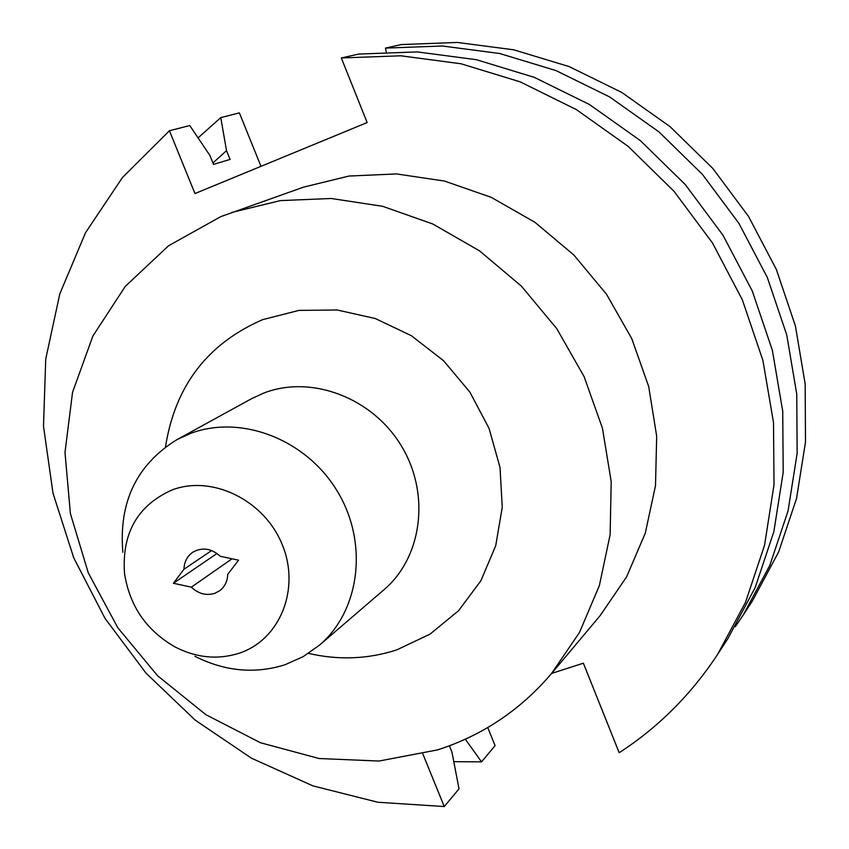 <?xml version="1.0" encoding="UTF-8"?>
<svg xmlns="http://www.w3.org/2000/svg" width="849" height="849" viewBox="0 0 849 849"><rect width="100%" height="100%" fill="white"/><g stroke="black" fill="none" stroke-linecap="round" stroke-linejoin="round"><path stroke-width="1.27" d="M239.301 653.178C279.979 639.806 300.642 588.909 282.25 544.687C264.474 500.263 212.303 474.633 172.114 489.937C137.58 505.357 121.715 533.204 124.527 573.468C129.674 606.313 146.718 630.924 175.658 647.278C196.894 657.964 218.108 659.928 239.301 653.178M194.909 656.298C224.868 671.389 254.923 674.202 285.062 664.725L303.135 656.648L319.32 645.272C360.273 610.58 368.668 542.352 337.074 490.849C305.873 439.124 240.692 414.185 190.25 433.542L176.91 439.676C136.657 464.562 118.648 502.099 122.85 552.274M551.351 673.745L600.169 615.578L626.594 576.896L645.304 533.087L655.502 485.617L656.68 436.195L648.71 386.592L631.783 338.666L606.494 294.221L573.775 254.923L534.859 222.236L491.231 197.339L444.536 181.07L396.515 173.928L348.918 176.051L303.422 187.183L220.793 216.622L168.611 245.732L125.334 286.293L92.881 336.034L72.536 392.344L64.991 452.475L70.393 513.571L88.296 572.884L117.82 627.751L157.585 675.74L205.851 714.678L260.494 742.748L319.097 758.518L379.015 761.044L437.394 749.932C482.253 735.574 520.235 710.178 551.351 673.745L579.496 632.463L599.373 585.577L610.123 534.69L611.195 481.585L602.45 428.225L584.091 376.595L556.774 328.669L521.509 286.24L479.621 250.911L432.746 223.966L382.655 206.307L331.227 198.486L280.35 200.608L231.809 212.441M214.691 593.355L219.52 590.84C224.762 586.871 227.5 581.363 227.744 574.327L238.558 560.17L220.337 556.307C211.401 548.316 202.221 546.958 192.776 552.243C187.151 556.222 184.212 561.889 183.978 569.244L173.376 583.274L191.365 587.158C198.422 593.812 206.201 595.881 214.691 593.355M232.021 558.791L191.365 587.158M260.983 166.34L239.376 112.875L220.782 117.629L198.072 137.878M453.791 761.67L481.553 761.861L495.084 745.655L487.761 727.551M220.782 117.629L226.513 150.655L230.068 159.432L213.523 164.388L209.905 155.473L189.762 125.546L169.418 130.746L122.405 177.6L85.558 232.647L59.812 293.839L45.729 359.074L43.501 426.209L52.988 493.163L73.757 557.889L105.074 618.465L145.975 673.098L195.228 720.154L251.41 758.168L312.888 785.866L377.837 802.241L444.26 806.55L459.022 788.859L451.944 752.097L449.386 745.793M481.553 761.861L465.305 739.214M226.513 150.655L212.94 162.944M743.193 615.069L752.405 600.922L778.597 552.041L796.511 498.618L805.499 442.064L805.16 383.907L795.375 325.804L776.336 269.43L748.531 216.431L712.746 168.357L670.031 126.607L621.648 92.371L569.032 66.551L513.73 49.804L457.346 42.45L401.428 44.551L385.467 48.106L442.35 45.995L499.753 53.508L556.053 70.605L609.646 96.945L658.941 131.871L702.484 174.438L738.97 223.457L767.326 277.485L786.758 334.952L796.765 394.159L797.147 453.387L788.031 510.981L769.831 565.349L743.193 615.069L735.308 626.636M551.627 673.427L583.369 663.196L619.176 752.723C658.421 727.264 691.277 694.418 717.723 654.208L727.826 638.692L755.175 587.582L773.864 531.633L783.192 472.331L782.736 411.287L772.357 350.244L752.267 290.974L722.977 235.215L685.323 184.615L640.411 140.658L589.577 104.586L534.361 77.376L476.385 59.695L417.315 51.916L358.819 54.049L341.319 57.955L367.15 122.564L194.962 193.551L169.418 130.746M717.723 654.208L745.56 602.185L764.556 545.207L774.023 484.779L773.503 422.547L762.88 360.305L742.355 299.835L712.46 242.941L674.032 191.312L628.218 146.431L576.386 109.606L520.097 81.822L461.028 63.771L400.866 55.801L341.319 57.955M422.898 754.039L444.26 806.55M386.231 51.821L385.467 48.106M211.645 550.545L183.978 569.244M217.036 553.474L173.376 583.274M319.32 645.272L383.844 589.864C422.377 557.209 430.539 493.534 401.227 445.693C372.287 397.65 311.413 374.696 263.997 392.97L251.453 398.743L176.91 439.676M165.491 446.967C175.011 386.115 207.4 343.675 262.638 319.649L298.933 310.394L337.149 309.981L375.332 318.545L411.436 335.737L443.539 360.698L469.89 392.132L489.045 428.374L500.019 467.449L502.258 507.278L495.72 545.727L480.842 580.822L458.513 610.781L429.976 634.161L396.77 649.888C368.105 659.185 338.687 660.352 308.484 653.401"/></g></svg>
